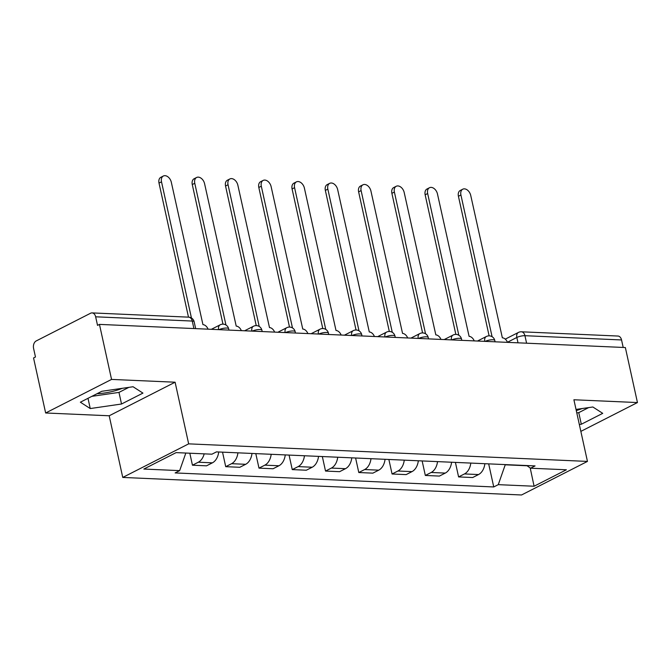 <?xml version="1.0" encoding="UTF-8"?>
<svg xmlns="http://www.w3.org/2000/svg" width="671" height="671" viewBox="0 0 671 671"><rect width="100%" height="100%" fill="white"/><g stroke="black" fill="none" stroke-linecap="round" stroke-linejoin="round"><path stroke-width="1.01" d="M111.554 379.417L45.645 412.984L109.197 415.777L122.751 477.433L521.543 494.98L587.452 461.413L188.66 443.858L175.106 382.21L111.554 379.417L99.459 324.395L625.355 347.544L637.45 402.558L573.898 399.765L587.452 461.413M45.645 412.984L33.55 357.97L35.471 356.989L33.584 348.417A5.871 4.026 -87.5 0 1 36.217 340.935L90.593 313.231A5.871 4.026 -87.5 0 1 92.07 312.904L188.677 317.157A5.871 4.026 92.5 0 1 192.258 321.057L95.651 316.804A5.871 4.026 -87.5 0 0 92.07 312.904M582.143 408.538A22.889 6.031 -12.4 0 1 576.28 410.585M122.357 388.299A22.889 6.031 -12.4 0 1 97.077 393.692M526.592 343.2L524.94 335.701A5.871 4.026 92.5 0 0 521.359 331.793L617.966 336.045A5.871 4.026 92.5 0 1 621.547 339.954L524.94 335.701A5.871 1.543 167.6 0 0 516.838 337.471L507.444 342.252M623.2 347.452L621.547 339.954M580.851 431.386L637.45 402.558M95.651 316.804L97.538 325.376L99.459 324.395M204.185 453.848A13.495 9.26 92.5 0 1 198.314 462.218L192.451 465.204L206.525 465.825L212.388 462.839A13.495 9.26 -87.5 0 0 218.721 451.986M189.818 453.219L192.451 465.204M237.92 452.833A13.495 9.26 92.5 0 1 231.579 463.686L225.716 466.672L239.799 467.293L245.653 464.307A13.495 9.26 -87.5 0 0 251.994 453.453M222.529 452.153L225.716 466.672M271.185 454.301A13.495 9.26 92.5 0 1 264.852 465.146L258.989 468.132L273.063 468.752L278.926 465.766A13.495 9.26 -87.5 0 0 285.259 454.913M255.794 453.621L258.989 468.132M304.449 455.76A13.495 9.26 92.5 0 1 298.117 466.613L292.254 469.599L306.328 470.22L312.191 467.234A13.495 9.26 -87.5 0 0 318.532 456.381M289.067 455.081L292.254 469.599M337.723 457.228A13.495 9.26 92.5 0 1 331.382 468.073L325.527 471.059L339.601 471.679L345.464 468.693A13.495 9.26 -87.5 0 0 351.797 457.848M322.332 456.548L325.527 471.059M370.988 458.687A13.495 9.26 92.5 0 1 364.655 469.541L358.792 472.527L372.866 473.147L378.729 470.161A13.495 9.26 -87.5 0 0 385.062 459.308M355.605 458.016L358.792 472.527M404.261 460.155A13.495 9.26 92.5 0 1 397.92 471.008L392.065 473.994L406.14 474.607L411.994 471.621A13.495 9.26 -87.5 0 0 418.335 460.776M388.87 459.476L392.065 473.994M437.526 461.614A13.495 9.26 92.5 0 1 431.193 472.468L425.33 475.454L439.404 476.075L445.267 473.089A13.495 9.26 -87.5 0 0 451.6 462.235M422.143 460.943L425.33 475.454M470.799 463.082A13.495 9.26 92.5 0 1 464.458 473.936L458.595 476.922L472.669 477.534L478.532 474.556A13.495 9.26 -87.5 0 0 484.873 463.703M455.408 462.403L458.595 476.922M185.833 453.042L179.66 470.631L143.829 469.054L176.112 452.615L211.935 454.192L216.456 451.885L535.064 465.909L530.551 468.207L566.374 469.784L534.091 486.232L498.268 484.655L505.229 464.81L527.096 465.775M179.66 470.631L175.139 472.929L493.747 486.953L498.268 484.655M122.751 477.433L188.66 443.858M109.197 415.777L175.106 382.21M142.94 393.105L133.068 386.748L101.782 391.294L80.369 402.197L90.241 408.555L121.526 404.009L142.94 393.105M579.341 424.533L581.312 424.248L602.726 413.344L592.854 406.987L576.028 409.427M488.673 463.871L493.747 486.953M526.777 465.548L530.551 468.207M530.199 467.964L534.091 486.232M91.877 396.335L118.977 392.401L128.882 387.352M118.977 392.401L121.526 404.009M87.993 398.314L90.241 408.555M576.792 412.925L578.763 412.64L588.668 407.591M578.763 412.64L581.312 424.248M208.069 329.176A5.871 3.976 63 0 0 202.944 324.638L171.315 182.252A6.752 4.58 63 0 0 163.347 176.02A6.752 4.58 63 0 0 161.51 181.816L191.445 317.995M188.484 317.148L159.01 183.091A6.752 4.58 -117 0 1 160.855 177.295L163.347 176.02M241.334 330.644A5.871 3.976 63 0 0 236.209 326.106L204.588 183.711A6.752 4.58 63 0 0 196.62 177.48A6.752 4.58 63 0 0 194.775 183.284L225.934 324.982M222.965 324.143L192.275 184.55A6.752 4.58 -117 0 1 194.12 178.754L196.62 177.48M274.607 332.103A5.871 3.976 63 0 0 269.482 327.565L237.853 185.179A6.752 4.58 63 0 0 229.885 178.947A6.752 4.58 63 0 0 228.048 184.743L259.199 326.45M256.238 325.603L225.548 186.018A6.752 4.58 -117 0 1 227.385 180.222L229.885 178.947M307.872 333.571A5.871 3.976 63 0 0 302.747 329.033L271.126 186.639A6.752 4.58 63 0 0 263.158 180.415A6.752 4.58 63 0 0 261.313 186.211L292.472 327.909M289.503 327.071L258.813 187.477A6.752 4.58 -117 0 1 260.658 181.682L263.158 180.415M341.136 335.039A5.871 3.976 63 0 0 336.012 330.493L304.391 188.106A6.752 4.58 63 0 0 296.423 181.875A6.752 4.58 63 0 0 294.577 187.67L325.737 329.377M322.776 328.53L292.086 188.945A6.752 4.58 -117 0 1 293.923 183.149L296.423 181.875M374.41 336.498A5.871 3.976 63 0 0 369.285 331.96L337.656 189.566A6.752 4.58 63 0 0 329.696 183.342A6.752 4.58 63 0 0 327.851 189.138L359.002 330.845M356.041 329.998L325.351 190.413A6.752 4.58 -117 0 1 327.196 184.609L329.696 183.342M407.674 337.966A5.871 3.976 63 0 0 402.55 333.42L370.929 191.034A6.752 4.58 63 0 0 362.961 184.802A6.752 4.58 63 0 0 361.115 190.598L392.275 332.304M389.314 331.466L358.624 191.872A6.752 4.58 -117 0 1 360.461 186.077L362.961 184.802M440.948 339.425A5.871 3.976 63 0 0 435.823 334.888L404.194 192.502A6.752 4.58 63 0 0 396.225 186.27A6.752 4.58 63 0 0 394.389 192.065L425.54 333.772M422.579 332.925L391.889 193.34A6.752 4.58 -117 0 1 393.734 187.544L396.225 186.27M474.212 340.893A5.871 3.976 63 0 0 469.088 336.356L437.467 193.961A6.752 4.58 63 0 0 429.499 187.729A6.752 4.58 63 0 0 427.653 193.533L458.813 335.232M455.844 334.393L425.154 194.8A6.752 4.58 -117 0 1 426.999 189.004L429.499 187.729M507.486 342.353A5.871 3.976 63 0 0 502.353 337.815L470.732 195.429A6.752 4.58 63 0 0 462.764 189.197A6.752 4.58 63 0 0 460.927 194.993L492.078 336.699M489.117 335.852L458.427 196.268A6.752 4.58 -117 0 1 460.264 190.472L462.764 189.197M495.072 341.807L494.779 340.465A5.871 1.543 167.6 0 0 492.891 339.769A5.871 1.543 167.6 0 0 485.116 341.371M461.807 340.348L461.505 338.998A5.871 1.543 167.6 0 0 459.618 338.301A5.871 1.543 167.6 0 0 451.851 339.903M428.534 338.88L428.241 337.53A5.871 1.543 167.6 0 0 426.353 336.834A5.871 1.543 167.6 0 0 418.578 338.444M395.269 337.421L394.976 336.07A5.871 1.543 167.6 0 0 393.08 335.374A5.871 1.543 167.6 0 0 385.313 336.976M362.005 335.953L361.703 334.603A5.871 1.543 167.6 0 0 359.815 333.906A5.871 1.543 167.6 0 0 352.049 335.517M328.731 334.485L328.438 333.143A5.871 1.543 167.6 0 0 326.551 332.447A5.871 1.543 167.6 0 0 318.775 334.049M295.466 333.026L295.165 331.675A5.871 1.543 167.6 0 0 293.277 330.979A5.871 1.543 167.6 0 0 285.51 332.59M262.193 331.558L261.9 330.216A5.871 1.543 167.6 0 0 260.012 329.52A5.871 1.543 167.6 0 0 252.237 331.122M228.928 330.098L228.635 328.748A5.871 1.543 167.6 0 0 226.739 328.052A5.871 1.543 167.6 0 0 218.972 329.654M518.012 342.822L516.838 337.471A5.871 3.976 63 0 1 518.44 332.43L505.271 339.132M445.267 473.089L431.193 472.468M411.994 471.621L397.92 471.008M378.729 470.161L364.655 469.541M345.464 468.693L331.382 468.073M312.191 467.234L298.117 466.613M278.926 465.766L264.852 465.146M245.653 464.307L231.579 463.686M212.388 462.839L198.314 462.218M478.532 474.556L464.458 473.936M218.595 329.646A5.871 3.976 -117 0 1 220.239 324.781L211.323 329.318M251.868 331.105A5.871 3.976 -117 0 1 253.504 326.24L244.588 330.786M285.133 332.573A5.871 3.976 -117 0 1 286.769 327.708L277.853 332.246M318.398 334.032A5.871 3.976 -117 0 1 320.042 329.176L311.126 333.713M351.671 335.5A5.871 3.976 -117 0 1 353.307 330.635L344.391 335.181M384.936 336.959A5.871 3.976 -117 0 1 386.58 332.103L377.664 336.641M418.209 338.427A5.871 3.976 -117 0 1 419.845 333.562L410.929 338.109M451.474 339.887A5.871 3.976 -117 0 1 453.118 335.03L444.202 339.568M484.747 341.354A5.871 3.976 -117 0 1 486.383 336.49L477.467 341.036M195.655 328.631L194.145 321.753A5.871 1.543 167.6 0 0 192.258 321.057L193.902 328.555M161.51 181.816L159.01 183.091M194.775 183.284L192.275 184.55M228.048 184.743L225.548 186.018M261.313 186.211L258.813 187.477M294.577 187.67L292.086 188.945M327.851 189.138L325.351 190.413M361.115 190.598L358.624 191.872M394.389 192.065L391.889 193.34M427.653 193.533L425.154 194.8M460.927 194.993L458.427 196.268M228.635 328.748A5.871 5.871 0 0 0 220.239 324.781M261.9 330.216A5.871 5.871 0 0 0 253.504 326.24M295.165 331.675A5.871 5.871 0 0 0 286.769 327.708M328.438 333.143A5.871 5.871 0 0 0 320.042 329.176M361.703 334.603A5.871 5.871 0 0 0 353.307 330.635M394.976 336.07A5.871 5.871 0 0 0 386.58 332.103M428.241 337.53A5.871 5.871 0 0 0 419.845 333.562M461.505 338.998A5.871 5.871 0 0 0 453.118 335.03M494.779 340.465A5.871 5.871 0 0 0 486.383 336.49M521.359 331.793A5.871 5.871 0 0 0 518.44 332.43M194.145 321.753A5.871 5.871 0 0 0 188.677 317.157"/></g></svg>
